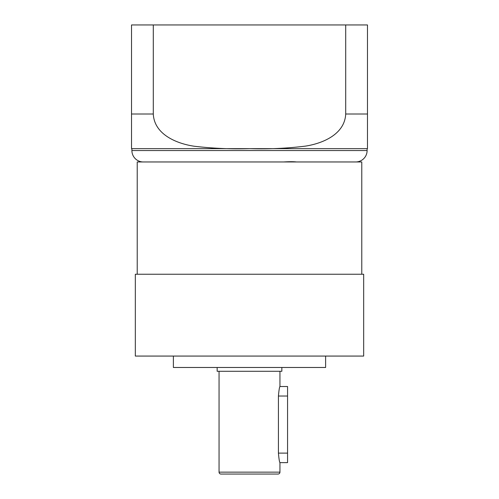 <?xml version="1.0" encoding="UTF-8"?>
<svg xmlns="http://www.w3.org/2000/svg" width="499" height="499" viewBox="0 0 499 499"><rect width="100%" height="100%" fill="white"/><g stroke="black" fill="none" stroke-linecap="round" stroke-linejoin="round"><path stroke-width="0.75" d="M148.933 161.963L154.285 161.963M279.945 371.287L279.945 386.513L287.561 386.513L287.561 462.629L279.945 462.629L279.945 472.148A1.902 1.902 0 0 1 278.043 474.05L220.957 474.05A1.902 1.902 0 0 1 219.055 472.148L219.055 371.287M279.945 386.513C279.452 387.068 278.941 390.243 278.423 396.031L278.423 453.117C278.941 458.905 279.452 462.074 279.945 462.629M217.152 367.482L217.152 371.287L281.848 371.287L281.848 367.482M173.384 356.068L173.384 367.482L325.616 367.482L325.616 356.068M363.677 274.238L135.323 274.238L135.323 356.068L363.677 356.068L363.677 274.238M361.775 274.238L361.775 161.963L137.225 161.963L137.225 274.238M153.293 24.95L153.293 114.009L131.518 114.009L131.518 24.95L367.482 24.95L367.482 148.64A34.637 34.637 0 0 1 367.102 148.646L131.898 148.646A34.637 34.637 0 0 1 131.518 148.64L131.518 114.009L131.518 148.64M153.293 114.009C154.272 134.574 176.883 143.681 194.236 146.238C212.693 148.428 231.23 149.226 249.843 148.64C268.462 149.245 287.006 148.403 305.475 146.113C322.716 143.45 344.74 134.306 345.707 114.009L367.482 114.009L367.482 148.64M131.898 148.646L131.898 150.548A11.421 11.421 0 0 0 143.313 161.963M367.102 148.646L367.102 150.548A11.421 11.421 0 0 1 355.687 161.963M283.588 161.963C289.364 161.607 293.674 161.607 296.506 161.963M345.707 24.95L345.707 114.009M279.945 472.148L219.055 472.148M367.102 150.548L131.898 150.548M278.423 453.117L287.561 453.117M278.423 396.031L287.561 396.031"/></g></svg>
